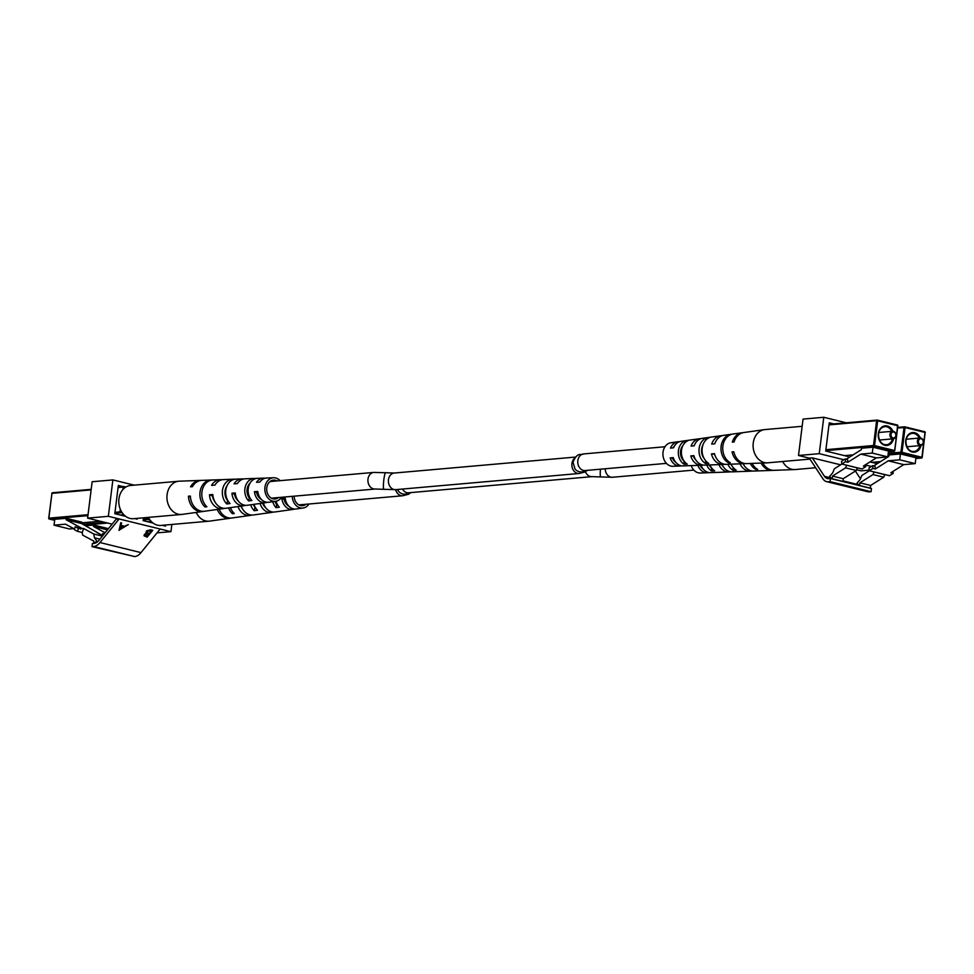 <?xml version="1.0" encoding="UTF-8"?>
<svg xmlns="http://www.w3.org/2000/svg" width="974" height="974" viewBox="0 0 974 974"><rect width="100%" height="100%" fill="white"/><g stroke="black" fill="none" stroke-linecap="round" stroke-linejoin="round"><path stroke-width="1.46" d="M815.64 467.739L795.247 469.541A16.68 13.246 -95 0 1 794.711 469.565A16.68 13.246 -95 0 1 793.286 469.529A16.68 13.246 -95 0 1 782.694 461.493M691.175 465.621A11.822 9.387 85 0 0 700.416 473.011L707.319 472.767A12.175 9.679 85 0 0 708.914 472.536M752.111 463.393A15.048 11.944 85 0 0 757.723 469.444L755.897 469.505A14.951 11.871 -95 0 1 750.309 463.466M731.024 464.172A13.928 11.067 85 0 0 736.21 470.162L732.996 470.272A13.77 10.933 -95 0 1 727.882 464.281M709.961 464.939A12.82 10.178 85 0 0 714.685 470.868L711.483 470.978A12.65 10.057 -95 0 1 706.832 465.048M794.711 469.565L774.013 470.332A15.608 12.394 -95 0 1 762.886 463.003M761.084 463.064A15.511 12.321 85 0 0 772.175 470.393A15.511 12.321 85 0 0 773.088 470.32M772.175 470.393L753.779 471.063A14.573 11.578 -95 0 1 743.125 463.721M739.984 463.843A14.403 11.445 85 0 0 750.552 471.185A14.403 11.445 85 0 0 752.147 470.978M750.552 471.185L732.156 471.854A13.453 10.69 -95 0 1 722.051 464.488M718.922 464.61A13.295 10.556 85 0 0 728.929 471.976A13.295 10.556 85 0 0 730.537 471.757M728.929 471.976L710.533 472.646A12.345 9.801 -95 0 1 701.012 465.255M697.883 465.377A12.175 9.679 85 0 0 707.319 472.767M731.523 465.158A10.556 8.389 -95 0 1 730.829 464.172M711.483 470.978L711.568 467.946A9.935 7.889 -95 0 1 709.23 464.963M721.624 464.513A10.3 8.182 85 0 0 723.122 466.509M700.062 465.292A9.679 7.682 85 0 0 703.228 469.078M755.897 469.505L755.934 468.238M732.996 470.272L733.093 467.471M920.467 444.704A3.032 2.411 85 0 0 923.23 442.318A3.032 2.411 85 0 0 921.209 438.763A3.032 2.411 85 0 0 918.458 441.149A3.032 2.411 85 0 0 920.467 444.704M920.844 438.057A3.786 3.007 -95 0 1 923.401 442.013A3.786 3.007 -95 0 1 920.71 445.544A3.786 3.007 -95 0 1 919.919 445.483A3.786 3.007 -95 0 1 917.362 441.539A3.786 3.007 -95 0 1 920.053 437.996A3.786 3.007 -95 0 1 920.844 438.057M893.012 471.404L893.219 473.376L889.518 475.702L869.234 470.734L872.935 468.397L875.322 468.981L888.251 460.824L899.708 459.813L915.219 463.624L903.75 464.635L888.251 460.824M915.219 463.624L915.95 457.743L900.439 453.945L899.708 459.813M873.702 465.913L888.799 456.392L888.982 454.955L900.439 453.945M893.219 473.376L890.833 472.78L903.75 464.635M875.322 468.981L875.042 466.242L872.655 465.657L868.954 467.995L869.234 470.734M874.007 471.903L884.757 474.667L883.735 477.199L872.996 474.569L859.92 482.824L859.592 485.502L856.937 483.274L860.188 479.488L861.82 475.507L869.344 470.759M872.655 465.657L872.935 468.397M883.735 477.199L870.659 485.454L859.92 482.824M870.659 485.454L870.33 488.144L859.592 485.502M872.996 474.569L874.019 472.037M809.942 459.095L767.816 462.808A16.68 13.246 -95 0 1 767.281 462.845A16.68 13.246 -95 0 1 765.856 462.796A16.68 13.246 -95 0 1 753.097 444.887A16.68 13.246 -95 0 1 764.359 429.644A16.68 13.246 -95 0 1 764.894 429.583L802.15 426.308M694.401 445.179A10.3 8.182 85 0 0 694.012 445.824M674.361 446.129A9.679 7.682 85 0 0 672.997 447.857M684.052 464.245A12.65 10.057 -95 0 1 678.318 452.07A12.65 10.057 -95 0 1 684.759 441.1L687.973 440.638A12.82 10.178 85 0 0 681.398 451.778A12.82 10.178 85 0 0 687.254 464.135L684.052 464.245L684.138 461.226A9.935 7.889 -95 0 1 680.473 452.289A9.935 7.889 -95 0 1 682.908 445.629M704.092 458.437A10.556 8.389 -95 0 1 701.536 450.341A10.556 8.389 -95 0 1 702.911 445.045M700.781 438.714A13.295 10.556 85 0 0 699.174 438.787A13.295 10.556 85 0 0 691.102 446.104L694.17 445.8A13.453 10.69 -95 0 1 702.364 438.337L720.602 435.78A14.403 11.445 85 0 0 711.702 444.107L714.782 443.815A14.573 11.578 -95 0 1 723.792 435.329L742.018 432.773A15.511 12.321 85 0 0 732.326 442.111L734.079 441.952A15.608 12.394 -95 0 1 743.844 432.529L764.359 429.644M742.943 432.7A15.511 12.321 85 0 0 742.018 432.773M722.209 435.695A14.403 11.445 85 0 0 720.602 435.78M679.353 441.733A12.175 9.679 85 0 0 677.746 441.782A12.175 9.679 85 0 0 670.502 448.101L673.57 447.797A12.345 9.801 -95 0 1 680.936 441.344L699.174 438.787M677.746 441.782L670.916 442.744A11.822 9.387 85 0 0 662.929 453.555A11.822 9.387 85 0 0 672.985 466.29L679.889 466.035A12.175 9.679 85 0 0 681.483 465.803M698.991 450.085A13.77 10.933 -95 0 1 706.357 438.008L709.571 437.545A13.928 11.067 85 0 0 702.071 449.793A13.928 11.067 85 0 0 708.78 463.429L705.566 463.539A13.77 10.933 -95 0 1 698.991 450.085M720.979 447.967A14.951 11.871 -95 0 1 729.319 434.733L731.157 434.465A15.048 11.944 85 0 0 722.745 447.809A15.048 11.944 85 0 0 730.293 462.711L728.467 462.772A14.951 11.871 -95 0 1 720.979 447.967M767.281 462.845L746.583 463.6A15.608 12.394 -95 0 1 733.787 451.753L732.034 451.924A15.511 12.321 85 0 0 744.745 463.661A15.511 12.321 85 0 0 745.658 463.587M744.745 463.661L726.348 464.342A14.573 11.578 -95 0 1 714.478 453.616L711.41 453.921A14.403 11.445 85 0 0 723.122 464.452A14.403 11.445 85 0 0 724.717 464.257M723.122 464.452L704.726 465.122A13.453 10.69 -95 0 1 693.865 455.613L690.797 455.905A13.295 10.556 85 0 0 701.499 465.243A13.295 10.556 85 0 0 703.094 465.036M701.499 465.243L683.103 465.913A12.345 9.801 -95 0 1 673.265 457.61L670.197 457.902A12.175 9.679 85 0 0 679.889 466.035M714.636 454.201L714.429 454.213A10.921 8.669 85 0 0 715.33 456.197M694.012 456.112L693.427 456.173A10.3 8.182 85 0 0 695.692 459.789M673.399 458.036L672.437 458.121A9.679 7.682 85 0 0 675.798 462.346M728.467 462.772L728.503 461.506M705.566 463.539L705.651 460.751M706.308 439.603L706.357 438.008M684.698 443L684.759 441.1M732.034 451.924L733.872 452.106M711.41 453.921L714.429 454.213M690.797 455.905L693.427 456.173M670.197 457.902L672.437 458.121M893.036 437.971A3.032 2.411 85 0 0 895.8 435.585A3.032 2.411 85 0 0 893.779 432.03A3.032 2.411 85 0 0 891.027 434.416A3.032 2.411 85 0 0 893.036 437.971M893.414 431.336A3.786 3.007 -95 0 1 895.97 435.281A3.786 3.007 -95 0 1 893.28 438.824A3.786 3.007 -95 0 1 892.488 438.763A3.786 3.007 -95 0 1 889.932 434.806A3.786 3.007 -95 0 1 892.622 431.275A3.786 3.007 -95 0 1 893.414 431.336M865.582 464.683L865.776 466.643L862.075 468.981L841.804 464.001L845.505 461.664L847.891 462.248L860.821 454.103L872.278 453.093L887.789 456.891L876.32 457.902L860.821 454.103M887.789 456.891L888.519 451.023L873.008 447.212L872.278 453.093M846.272 459.192L861.369 449.659L861.552 448.223L873.008 447.212M865.776 466.643L863.402 466.059L876.32 457.902M847.891 462.248L847.611 459.521L845.225 458.937L841.524 461.262L841.804 464.001M846.576 465.17L857.327 467.934L856.304 470.479L845.566 467.837L832.49 476.091L832.161 478.782L829.507 476.554L832.758 472.755L834.389 468.774L841.913 464.026M845.225 458.937L845.505 461.664M856.304 470.479L843.228 478.721L832.49 476.091M843.228 478.721L842.9 481.412L832.161 478.782M845.566 467.837L846.589 465.304M809.309 458.145L812.304 457.877L824.479 476.347A11.98 7.025 -76.2 0 0 827.389 478.563A11.98 7.025 -76.2 0 0 828.777 478.66L830.457 478.514L830.067 481.631L828.399 481.777A15.158 8.888 103.8 0 1 826.634 481.655A15.158 8.888 103.8 0 1 822.957 478.855L809.309 458.145L798.51 455.491L803.051 419.1L823.785 417.274L846.309 422.801M798.51 455.491L819.244 453.665L823.785 417.274M856.596 469.748L861.126 470.856L869.173 470.15M840.647 464.829L812.304 457.877M871.389 466.461L865.618 465.048M843.959 459.728L819.244 453.665M876.588 461.98L876.405 463.478L869.977 461.907M848.232 455.333L848.086 456.526L825.721 451.047L829.239 422.826L833.683 423.921M855.379 471.051L860.48 478.782M830.067 481.631L871.085 491.7L871.474 488.583L830.457 478.514M871.085 491.7L869.429 491.846A15.158 8.888 103.8 0 1 867.664 491.712L826.634 481.655M200.912 480.45A15.608 12.394 85 0 0 199.987 480.438L179.289 481.193A16.68 13.246 85 0 0 178.753 481.229A16.68 13.246 85 0 0 167.418 492.759A16.68 13.246 85 0 0 176.671 513.7A16.68 13.246 85 0 0 181.675 514.455A16.68 13.246 85 0 0 182.211 514.394L202.726 511.508A15.608 12.394 85 0 0 203.627 511.338M178.753 481.229L130.589 485.466A16.68 13.246 85 0 0 118.816 500.088A16.68 13.246 85 0 0 128.519 517.937A16.68 13.246 85 0 0 133.511 518.692L181.675 514.455M227.794 500.539L227.587 500.575A10.653 8.462 -95 0 1 225.238 489.91A10.653 8.462 -95 0 1 226.93 485.965M250.001 497.909L249.295 497.994A10.032 7.962 -95 0 1 247.274 488.193A10.032 7.962 -95 0 1 250.038 483.141M277.066 480.937A9.472 7.524 85 0 0 273.584 480.109A9.472 7.524 85 0 0 266.973 486.671A9.472 7.524 85 0 0 275.24 498.98A9.472 7.524 85 0 0 278.527 497.544M243.463 479.001A13.453 10.69 85 0 0 241.844 478.916A13.453 10.69 85 0 0 234.028 483.847L237.376 483.615A13.295 10.556 -95 0 1 245.071 478.794L263.467 478.124A12.345 9.801 85 0 0 256.503 482.313L259.863 482.081A12.175 9.679 -95 0 1 266.681 478.003L273.584 477.747A11.822 9.387 -95 0 1 280.147 480.669M199.987 480.438A15.608 12.394 85 0 0 190.527 486.817L192.438 486.683A15.511 12.321 -95 0 1 201.825 480.377L220.221 479.695A14.573 11.578 85 0 0 211.553 485.381L214.901 485.149A14.403 11.445 -95 0 1 223.448 479.585L241.844 478.916M221.853 479.78A14.573 11.578 85 0 0 220.221 479.695M265.086 478.234A12.345 9.801 85 0 0 263.467 478.124M281.608 497.276A11.822 9.387 -95 0 1 275.654 501.293A11.822 9.387 -95 0 1 265.172 485.953A11.822 9.387 -95 0 1 273.584 477.747M200.315 490.47A15.048 11.944 -95 0 1 211.029 480.036L212.843 479.975A14.951 11.871 85 0 0 202.227 490.336A14.951 11.871 85 0 0 206.865 506.76L205.015 507.016A15.048 11.944 -95 0 1 200.315 490.47M222.729 488.899A13.928 11.067 -95 0 1 232.336 479.269L235.513 479.147A13.77 10.933 85 0 0 226.065 488.668A13.77 10.933 85 0 0 230.071 503.534L226.82 503.984A13.928 11.067 -95 0 1 222.729 488.899M245.144 487.341A12.82 10.178 -95 0 1 253.642 478.502L256.807 478.392A12.65 10.057 85 0 0 248.48 487.11A12.65 10.057 85 0 0 251.889 500.49L248.638 500.953A12.82 10.178 -95 0 1 245.144 487.341M214.572 509.804A15.048 11.944 -95 0 1 213.659 509.974A15.048 11.944 -95 0 1 212.685 510.059L214.548 509.804A14.951 11.871 85 0 0 215.485 509.719L222.778 508.696A14.573 11.578 85 0 0 224.361 508.331M235.659 506.882A13.928 11.067 -95 0 1 235.087 506.979A13.928 11.067 -95 0 1 234.503 507.04L237.753 506.59A13.77 10.933 85 0 0 238.277 506.529L244.206 505.701A13.453 10.69 85 0 0 245.789 505.323M256.71 503.948A12.82 10.178 -95 0 1 256.515 503.972A12.82 10.178 -95 0 1 256.308 503.996L259.559 503.546A12.65 10.057 85 0 0 259.705 503.521L265.634 502.694A12.345 9.801 85 0 0 267.217 502.304M213.659 509.974L204.552 511.253A15.511 12.321 -95 0 1 190.356 496.058L188.445 496.192A15.608 12.394 85 0 0 202.726 511.508M235.087 506.979L225.968 508.258A14.403 11.445 -95 0 1 212.819 494.524L209.471 494.743A14.573 11.578 85 0 0 222.778 508.696M256.515 503.972L247.396 505.25A13.295 10.556 -95 0 1 235.282 492.978L231.934 493.209A13.453 10.69 85 0 0 244.206 505.701M275.654 501.293L268.824 502.243A12.175 9.679 -95 0 1 257.769 491.456L254.421 491.675A12.345 9.801 85 0 0 265.634 502.694M212.953 495.888L212.429 495.924A11.006 8.742 85 0 0 214.828 501.683M235.428 494.171L234.527 494.244A10.385 8.255 85 0 0 238.204 500.904M257.915 492.467L256.637 492.564A9.764 7.755 85 0 0 261.349 499.394M188.445 496.192L190.417 496.971M209.471 494.743L212.429 495.924M231.934 493.209L234.527 494.244M254.421 491.675L256.637 492.564M205.417 505.189L205.015 507.016M227.587 500.575L226.82 503.984M232.336 479.269L232.153 480.109M249.295 497.994L248.638 500.953M253.642 478.502L253.386 479.622M82.242 532.51L77.482 531.341L78.456 528.492L83.618 528.517L82.206 532.644L82.607 535.067L93.894 541.167L93.614 543.431M125.902 487.024L123.564 486.476L122.7 489.788M120.289 509.195L119.948 511.898L122.627 513.31M123.966 514.869L119.997 514.954M81.232 527.932L66.062 519.726L66.244 518.29L54.775 519.3L54.045 525.181L65.514 524.17L74.487 529.016M66.244 518.29L81.743 522.101L81.573 523.525L102.757 535.688M54.045 525.181L69.544 528.979L73.732 528.614M77.482 531.341L74.28 529.613L75.254 526.764L80.842 529.077M96.548 532.291L98.715 533.509M66.062 519.726L81.573 523.525M94.113 543.382L96.84 541.094L94.466 537.806L93.796 534.02L83.618 528.517M93.796 534.02L102.392 536.126M78.456 528.492L75.254 526.764M96.84 541.094L98.009 541.386M94.466 537.806L99.945 539.146M148.389 517.377A16.68 13.246 85 0 0 155.95 524.669A16.68 13.246 85 0 0 160.941 525.424L209.106 521.175A16.68 13.246 85 0 0 209.641 521.114L230.156 518.241A15.608 12.394 85 0 0 231.057 518.071M196.2 512.434A16.68 13.246 85 0 0 204.102 520.42A16.68 13.246 85 0 0 209.106 521.175M309.038 504.008A11.822 9.387 -95 0 1 303.084 508.014A11.822 9.387 -95 0 1 292.261 496.338M276.068 501.22A12.65 10.057 85 0 0 279.319 507.223L276.068 507.673A12.82 10.178 -95 0 1 272.769 501.695M253.934 504.337A13.77 10.933 85 0 0 257.501 510.266L254.251 510.717A13.928 11.067 -95 0 1 250.647 504.8M230.436 507.624A14.951 11.871 85 0 0 234.296 513.493L232.445 513.748A15.048 11.944 -95 0 1 228.561 507.892M242.002 516.537A15.048 11.944 -95 0 1 241.089 516.707A15.048 11.944 -95 0 1 240.115 516.792L241.978 516.537A14.951 11.871 85 0 0 242.916 516.451L250.208 515.429A14.573 11.578 85 0 0 251.791 515.063M263.09 513.602A13.928 11.067 -95 0 1 262.517 513.7A13.928 11.067 -95 0 1 261.933 513.773L265.184 513.31A13.77 10.933 85 0 0 265.707 513.261L271.636 512.434A13.453 10.69 85 0 0 273.219 512.044M284.14 510.668A12.82 10.178 -95 0 1 283.945 510.705A12.82 10.178 -95 0 1 283.738 510.729L286.989 510.279A12.65 10.057 85 0 0 287.135 510.254L293.064 509.426A12.345 9.801 85 0 0 294.647 509.037M217.299 509.475A15.608 12.394 85 0 0 230.156 518.241M241.089 516.707L231.982 517.985A15.511 12.321 -95 0 1 219.174 509.207M237.948 506.565A14.573 11.578 85 0 0 250.208 515.429M262.517 513.7L253.398 514.978A14.403 11.445 -95 0 1 241.235 506.115M260.046 503.473A13.453 10.69 85 0 0 271.636 512.434M283.945 510.705L274.826 511.983A13.295 10.556 -95 0 1 263.345 503.01M303.084 508.014L296.254 508.976A12.175 9.679 -95 0 1 285.199 498.177L281.851 498.408A12.345 9.801 85 0 0 293.064 509.426M277.432 504.642L276.726 504.727A10.032 7.962 -95 0 1 275.009 501.379M255.225 507.271L255.018 507.296A10.653 8.462 -95 0 1 253.337 504.422M294.136 496.168A9.472 7.524 85 0 0 302.671 505.701A9.472 7.524 85 0 0 305.958 504.276M240.907 506.163A11.006 8.742 85 0 0 242.258 508.416M262.542 503.132A10.385 8.255 85 0 0 265.634 507.637M285.345 499.187L284.067 499.285A9.764 7.755 85 0 0 288.779 506.115M281.851 498.408L284.067 499.285M232.847 511.922L232.445 513.748M255.018 507.296L254.251 510.717M276.726 504.727L276.068 507.673M147.524 517.462L147.89 519.507L150.057 520.043M151.396 521.601L147.427 521.674M105.143 532.754L93.492 526.459L93.674 525.023L85.639 525.729M93.674 525.023L108.467 528.651M93.492 526.459L107.469 529.88M103.975 534.19L102.684 533.496L102.063 535.323M102.684 533.496L104.23 533.874M145.942 532.303L146.55 533.192L146.417 531.073L150.556 529.771L152.735 530.294L147.184 537.124L144.067 535.834L144.444 534.422L146.55 533.192L146.015 532.583M92.006 546.658L93.662 546.511A15.158 8.888 -76.2 0 0 99.969 542.542L119.132 518.947L116.137 519.215L99.044 540.253A11.98 7.025 103.8 0 1 94.064 543.395L92.396 543.541L92.006 546.658L134.692 556.58A15.158 8.888 -76.2 0 0 140.999 552.611L160.162 529.016L170.949 531.658L171.85 524.462M134.229 485.149L112.874 479.914L108.345 516.305L160.162 529.016M119.059 530.404L120.764 522.734L121.543 522.928L120.959 525.376L124.562 526.252L128.3 524.584L118.986 530.233M170.949 531.658L157.009 532.888M112.874 479.914L92.14 481.74L87.611 518.131L112.132 524.146M108.345 516.305L87.611 518.131M122.785 486.55L118.329 485.454L114.81 513.675L125.658 516.342M134.789 518.582L137.176 519.166L137.273 518.363M143.482 517.815L143.141 520.627L153.088 523.075M162.22 525.315L165.495 526.118L165.641 525.01M152.175 530.16L147.184 537.124M146.964 536.577L144.006 535.542M151.445 530.818L150.191 530.026L146.916 530.708L147.464 532.79L149.375 533.362L151.445 530.818L147.135 531.256L147.464 532.79M148.815 534.056L148.109 533.399L144.943 534.044L144.956 535.371L145.175 534.592L147.037 536.248L148.815 534.056L144.943 534.044L145.832 535.469M121.202 522.843L120.959 525.376M124.55 526.252L123.613 526.849L120.776 526.155L120.082 529.077L119.12 529.673M123.381 526.313L120.545 525.607L120.082 529.077L123.381 526.313M585.946 470.466A8.34 8.121 -39.5 0 1 575.013 469.005L573.016 462.248C577.424 451.449 580.76 455.613 583.669 453.921A8.34 6.623 85 0 0 577.85 460.617A8.34 6.623 85 0 0 585.131 470.539L666.423 463.368M574.563 458.267A8.34 6.623 85 0 0 571.933 463.563A8.34 6.623 85 0 0 579.213 473.486L585.082 471.964L587.31 470.345M408.216 492.82L592.095 476.639L600.751 476.943A8.34 1.084 -84.1 0 1 600.459 469.188M600.751 476.943L612.561 477.26A8.34 6.623 -95 0 1 605.195 468.762M579.213 473.486L395.748 489.642A8.34 6.623 85 0 1 388.456 479.732A8.34 6.623 85 0 1 394.287 473.035L385.643 472.731A8.34 1.084 95.9 0 0 383.853 479.585A8.34 1.084 95.9 0 0 383.926 489.325L375.282 489.021L271.405 498.177M385.643 472.731L373.821 472.414A8.34 6.623 85 0 0 367.989 479.111A8.34 6.623 85 0 0 375.282 489.021M409.433 492.734A8.34 8.121 140.5 0 1 398.512 491.273L397.355 489.508M408.63 492.807A8.34 6.623 -95 0 1 402.493 489.045M410.797 492.613L408.569 494.244L402.712 495.754A8.34 6.623 -95 0 1 395.651 489.654M592.095 476.639A8.34 6.623 -95 0 1 585.435 471.769M921.039 445.495A9.85 7.829 -95 0 1 912.297 452.033A9.85 7.829 -95 0 1 905.747 440.479A9.85 7.829 -95 0 1 914.708 432.724A9.85 7.829 -95 0 1 920.381 437.996M912.102 451.364A9.095 7.22 85 0 0 913.843 451.486A9.095 7.22 85 0 0 919.919 445.617M919.249 438.069A9.095 7.22 85 0 0 914.16 433.503A9.095 7.22 85 0 0 912.248 433.357A9.095 7.22 85 0 0 905.808 441.855A9.095 7.22 85 0 0 911.932 451.327M888.227 453.348L900.95 452.228L901.449 453.117L921.367 458.011L921.915 457.22L925.008 432.419L905.09 427.537L901.997 452.338L922.208 457.354A0.755 0.755 0 0 1 921.526 458.024L915.852 458.523L922.208 457.354L925.142 432.602L922.074 457.269M871.876 462.37L880.533 461.603M897.602 428L905.09 427.537L904.724 426.831L904.03 427.428L900.95 452.228L901.997 452.338L901.449 453.117L888.105 454.298M904.895 426.868L924.728 431.726L925.3 432.553A0.755 0.755 0 0 0 924.728 431.726L904.809 426.843A0.755 0.755 0 0 0 904.566 426.819L897.675 427.428M897.663 427.452L904.408 426.856M893.608 438.775A9.85 7.829 -95 0 1 884.867 445.301A9.85 7.829 -95 0 1 878.317 433.747A9.85 7.829 -95 0 1 887.277 425.991A9.85 7.829 -95 0 1 892.951 431.263M884.672 444.643A9.095 7.22 85 0 0 886.413 444.753A9.095 7.22 85 0 0 892.488 438.884M891.819 431.336A9.095 7.22 85 0 0 886.73 426.782A9.095 7.22 85 0 0 884.818 426.624A9.095 7.22 85 0 0 878.378 435.122A9.095 7.22 85 0 0 884.502 444.607M888.422 451.766L894.777 450.633L897.87 425.821L894.643 450.536M844.446 455.637L853.102 454.87M888.422 451.79L894.095 451.291A0.755 0.755 0 0 0 894.777 450.633L897.578 425.687L877.659 420.805L874.567 445.605L894.485 450.499L893.937 451.279L874.019 446.396L825.769 450.645M825.891 449.696L873.52 445.508L876.6 420.695L828.971 424.895M877.464 420.147L897.298 424.993L897.87 425.821A0.755 0.755 0 0 0 897.298 424.993L877.379 420.111L876.6 420.695L877.659 420.805L877.379 420.111A0.755 0.755 0 0 0 877.136 420.086L829.044 424.323M829.044 424.36L876.977 420.135M873.52 445.508L874.019 446.396L874.567 445.605L873.52 445.508M858.678 484.735L842.96 480.876M831.248 478.003L824.479 476.347M869.429 491.846L828.399 481.777M91.118 489.898L51.951 493.355L48.858 518.156L88.037 514.71M114.981 512.336L119.948 511.898M123.041 487.085L118.073 487.524M120.459 512.787L114.859 513.274M87.916 515.648L49.357 519.045L54.641 520.347L49.065 518.862M100.261 521.224L81.658 522.868L100.176 521.212M91.191 489.338L52.474 492.747A0.755 0.755 0 0 0 51.792 493.404L91.191 489.362M118.134 486.988L123.418 486.525M48.846 518.302L48.7 518.217A0.755 0.755 0 0 0 49.272 519.045L48.7 518.217L51.926 493.501M82.985 524.292L104.888 522.368M143.336 518.984L147.378 518.618M147.89 519.507L143.227 519.921M107.688 523.05L84.47 525.096M99.969 542.542L140.999 552.611M93.662 546.511L134.692 556.58M612.561 477.26L693.853 470.101M394.287 473.035L575.585 457.062M402.712 495.754L298.835 504.897M373.821 472.414L269.944 481.558M395.748 489.642L383.926 489.325M583.669 453.921L664.962 446.762M913.843 451.486L912.017 451.339C905.491 450.353 902.496 435.183 912.248 433.357M920.71 445.544L906.977 446.762M920.053 437.996L906.319 439.213M871.949 462.382L880.484 461.639M886.413 444.753L884.587 444.607C878.061 443.62 875.066 428.45 884.818 426.624M893.28 438.824L879.546 440.029M892.622 431.275L878.877 432.48M844.519 455.662L853.054 454.907M123.564 486.476L118.134 486.963"/></g></svg>
